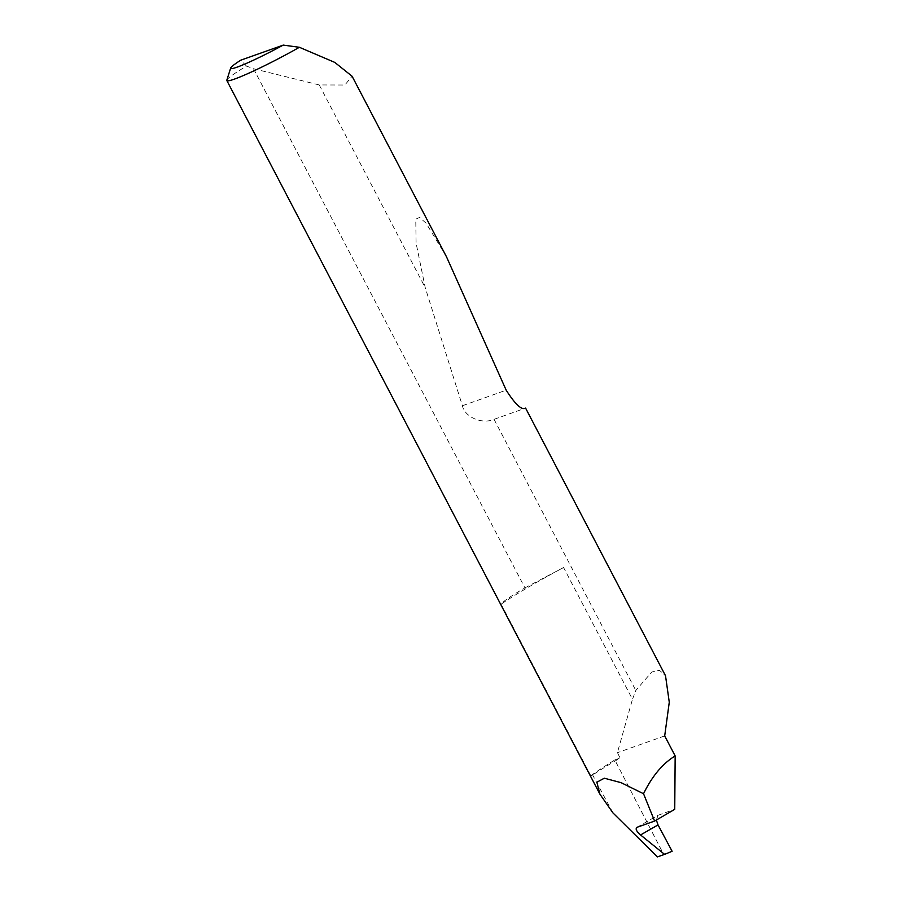 <?xml version="1.0" encoding="UTF-8"?>
<svg xmlns="http://www.w3.org/2000/svg" width="902" height="902" viewBox="0 0 902 902"><rect width="100%" height="100%" fill="white"/><g stroke="black" fill="none" stroke-linecap="round" stroke-linejoin="round"><path stroke-width="0.68" stroke-dasharray="4.51 3.38" d="M226.842 80.143A56.499 4.533 152.4 0 1 246.505 66.083L253.518 68.744L524.93 587.89A56.499 4.533 -27.6 0 0 524.479 588.16A56.499 4.533 -27.6 0 0 501.095 604.171A104.733 8.4 152.4 0 1 530.286 586.086A104.733 8.4 152.4 0 1 563.581 567.527L632.471 699.298L635.809 690.47L651.74 672.046L659.509 670.31L665.518 675.767M501.095 604.171L590.99 776.115A104.733 8.4 152.4 0 1 620.17 758.03L617.385 752.708L632.471 699.298M637.229 827.235L658.043 815.273L656.352 820.042M253.518 68.744L319.252 84.946L344.857 85.025L352.096 76.253M446.569 256.969L426.139 223.268L419.588 217.416L415.766 219.141L416.093 243.112L425.225 287.648L462.399 405.742C464.778 417.175 482.119 424.617 494.059 419.317L635.809 690.47M494.172 419.272L525.291 408.223M319.252 84.946L425.225 287.648M590.99 776.115A56.499 4.533 152.4 0 1 592.388 774.547A159.722 12.808 152.4 0 1 614.814 759.935L663.624 854.318L672.125 851.296M612.943 812.905L592.388 774.547M657.423 856.9L663.624 854.318M658.043 815.273L674.741 809.331M614.814 759.935L620.17 758.03M664.695 735.897L617.385 752.708M246.505 66.083L240.699 60.22M524.93 587.89L563.581 567.527M462.399 405.742L506.18 390.171M636.88 827.393L657.671 815.442"/><path stroke-width="1.35" d="M656.352 820.042L658.032 824.913L640.555 834.959L664.571 854.363L672.125 851.296L658.032 824.913M640.555 834.959L640.42 834.857C636.203 831.08 635.132 828.543 637.229 827.235L636.88 827.393M525.02 408.279L525.291 408.223C521.503 410.173 515.132 404.164 506.18 390.171L446.569 256.969L352.096 76.253L334.777 62.396L299.385 47.287A56.499 4.533 152.4 0 1 226.842 80.549A56.499 4.533 152.4 0 1 226.842 80.143L230.675 68.033A47.456 3.811 -27.6 0 0 283.239 45.1L299.385 47.287M675.158 755.932C662.711 763.509 652.169 776.103 643.532 793.737L654.593 821.068L674.741 809.331L675.158 755.932L664.695 735.897L669.273 702.23L665.518 675.767L525.584 408.099M643.532 793.737L621.072 782.654L604.317 778.212L596.865 782.226L599.898 794.143L612.943 812.905L657.423 856.9L664.571 854.363M654.593 821.068L637.229 827.235M230.675 68.033A47.456 3.811 -27.6 0 1 240.699 60.22L283.239 45.1M226.842 80.549L599.898 794.143"/></g></svg>
